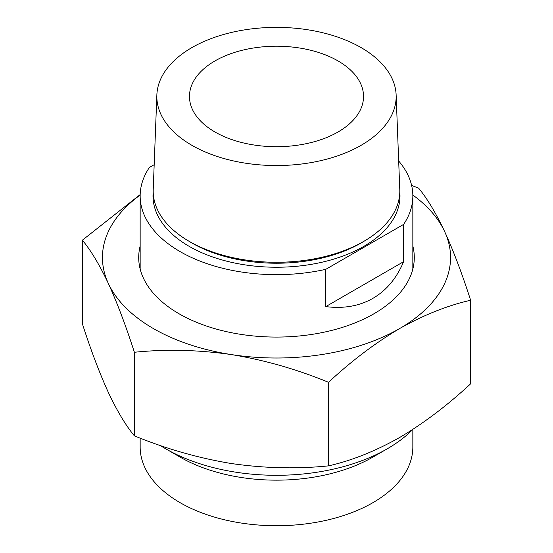 <?xml version="1.0" encoding="UTF-8"?>
<svg xmlns="http://www.w3.org/2000/svg" width="553" height="553" viewBox="0 0 553 553"><rect width="100%" height="100%" fill="white"/><g stroke="black" fill="none" stroke-linecap="round" stroke-linejoin="round"><path stroke-width="0.83" d="M153.202 191.932A123.492 71.296 0 0 0 226.053 261.016A123.492 71.296 0 0 0 363.819 246.355A123.492 71.296 0 0 0 399.798 191.932M396.135 94.922L399.778 189.506A123.305 71.192 180 0 1 363.687 241.426A123.305 71.192 180 0 1 228.05 256.551A123.305 71.192 180 0 1 153.222 189.506L156.865 94.922A119.662 69.084 0 0 0 229.481 159.99A119.662 69.084 0 0 0 361.116 145.308A119.662 69.084 0 0 0 396.135 94.922A119.662 69.084 0 0 0 321.065 32.344A119.662 69.084 0 0 0 191.884 47.606A119.662 69.084 0 0 0 156.865 94.922M403.621 224.394L403.621 261.666C396.653 278.242 386.416 290.47 372.909 298.344C359.332 306.106 343.627 308.857 325.786 306.604L325.786 269.332L403.621 224.394A136.342 78.72 0 0 0 412.842 195.942A136.342 78.72 0 0 0 398.678 160.999M154.176 164.711L149.379 167.483A136.342 78.72 0 0 0 140.158 195.942A136.342 78.72 0 0 0 325.786 269.332M338.035 131.987A87.028 50.247 0 0 0 363.528 96.457A87.028 50.247 0 0 0 309.804 50.04A87.028 50.247 0 0 0 214.965 60.927A87.028 50.247 0 0 0 189.472 96.457A87.028 50.247 0 0 0 243.196 142.881A87.028 50.247 0 0 0 338.035 131.987M403.621 261.666L325.786 306.604M140.158 438.107L140.158 447.011A136.342 78.72 0 0 0 180.091 502.67A136.342 78.72 0 0 0 328.676 519.737A136.342 78.72 0 0 0 412.842 447.011L412.842 429.398M180.084 457.103A136.342 78.72 0 0 0 180.091 457.103A136.342 78.72 0 0 0 372.909 457.103L387.273 448.808A156.651 90.443 0 0 0 412.828 429.405M160.232 445.469A156.651 90.443 0 0 0 165.727 448.808L180.091 457.103L165.734 448.808A156.651 90.443 0 0 0 387.273 448.808M140.158 246.009A137.794 79.556 0 0 0 138.706 257.525A137.794 79.556 0 0 0 179.068 313.779A137.794 79.556 0 0 0 329.229 331.019A137.794 79.556 0 0 0 414.294 257.525A137.794 79.556 0 0 0 412.842 246.009M140.158 264.963A137.794 79.556 0 0 0 139.688 266.995M140.165 195.05A174.057 100.487 0 0 0 108.374 283.53A174.057 100.487 0 0 0 231.451 354.591C198.354 349.814 165.997 349.033 134.386 352.268C125.89 325.841 117.222 302.926 108.374 283.53C99.505 264.763 90.837 250.315 82.369 240.182L82.369 323.754C90.858 350.18 99.526 373.095 108.374 392.485C117.243 411.252 125.911 425.706 134.386 435.833C166.08 448.87 198.43 458.105 231.451 463.545C264.548 468.322 296.906 469.096 328.517 465.868C351.528 460.677 375.217 451.227 399.577 437.534C423.639 423.328 447.329 405.418 470.631 383.817L470.631 300.251C447.329 305.56 423.639 315.003 399.577 328.579C375.217 343.012 351.528 360.922 328.517 382.296C296.823 369.266 264.472 360.031 231.451 354.591A174.057 100.487 0 0 0 399.577 328.579A174.057 100.487 0 0 0 444.626 231.513A174.057 100.487 0 0 0 412.835 195.05M411.619 185.428L418.614 188.165C427.11 198.333 435.778 212.781 444.626 231.513C453.495 250.965 462.163 273.873 470.631 300.251M82.369 240.182L140.179 194.587M413.312 266.995A137.794 79.556 0 0 0 412.842 264.963M134.386 435.833L134.386 352.268M328.517 465.868L328.517 382.296M188.628 241.032A119.662 69.084 0 0 0 361.116 242.988A119.662 69.084 0 0 0 364.372 241.032M140.158 269.034L140.158 195.942M412.842 269.034L412.842 195.942"/></g></svg>
